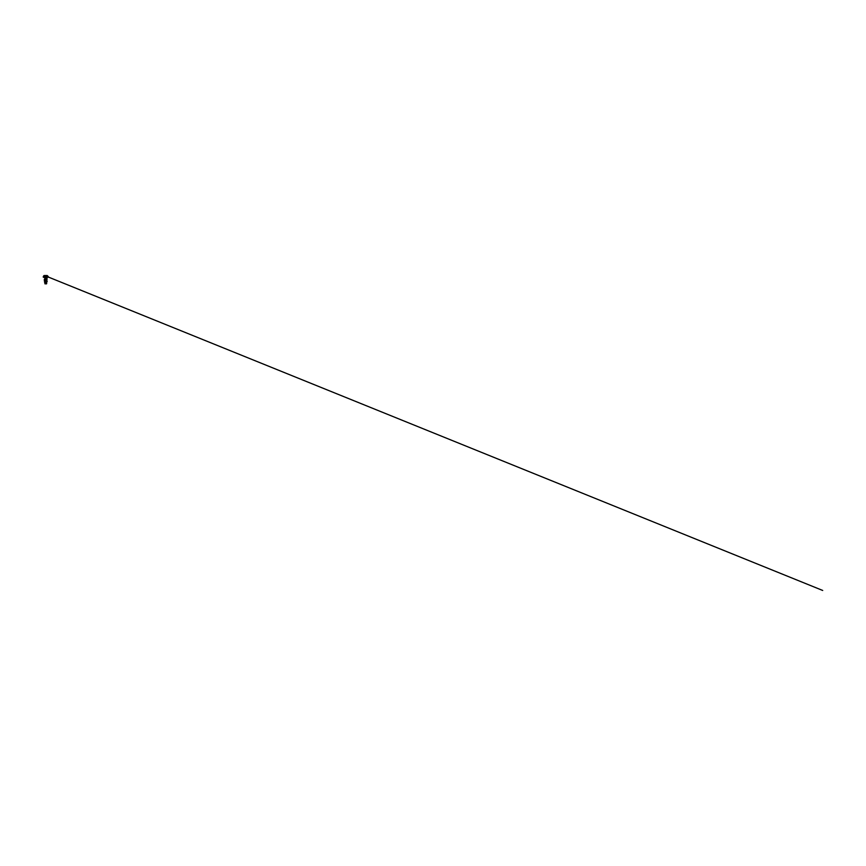 <?xml version="1.0" encoding="UTF-8"?>
<svg xmlns="http://www.w3.org/2000/svg" width="866" height="866" viewBox="0 0 866 866"><rect width="100%" height="100%" fill="white"/><g stroke="black" fill="none" stroke-linecap="round" stroke-linejoin="round"><path stroke-width="1.3" d="M46.807 276.525L48.204 276.525L47.229 275.54A245.013 245.013 0 0 0 46.991 275.54L44.512 275.54A245.013 245.013 0 0 0 44.274 275.54L47.229 275.54L43.928 275.604L43.3 276.525L45.119 276.525M45.746 283.842L46.558 283.832L45.746 283.832M44.924 279.285L46.504 278.755L44.848 278.018L46.775 278.018L45.097 278.083L46.504 278.755L45.443 278.073M46.612 278.018L45.4 278.018M45.746 277.272L48.16 277.272L45.746 277.272M46.504 278.755L44.848 278.018M46.732 281.677L44.74 282.284L45.876 282.597L45.855 283.799A5.975 5.975 0 0 0 45.552 283.799L44.956 283.842M44.945 283.453L46.569 282.76L44.924 282.024L44.751 280.974L46.71 281.58L46.569 282.76M44.945 281.97L46.58 281.331L44.924 280.66L46.58 279.989L44.924 279.317L44.74 278.224L46.721 278.863L46.58 279.989M46.721 278.993L44.751 279.642L46.71 280.238L46.58 281.331M46.732 280.335L44.751 280.974M45.746 281.656L44.74 282.284L46.71 282.89L44.902 283.496L45.692 283.832M45.746 281.97L44.74 282.284L45.876 282.597M44.567 282.284L45.746 281.84L44.924 282.392M45.746 281.829L47.24 281.493L45.746 281.84M44.967 281.114L44.437 280.725L47.067 280.054L44.253 280.822M44.751 279.664L47.121 278.83L44.253 279.491L44.924 280.66M46.612 278.008L45.443 277.964M46.991 275.55L45.746 275.55M48.16 277.272L45.746 277.228L48.204 277.228L48.204 276.525L45.985 276.525M45.746 277.683L46.775 277.683L45.746 277.683M45.746 277.228L43.3 277.228L45.746 277.228M45.519 276.525L43.3 276.525L43.343 277.272M46.807 276.611L46.807 275.583M46.591 276.73L44.913 276.73M46.547 283.842L46.71 282.89M44.751 278.094L44.307 277.272M46.602 278.679L47.197 277.272M44.945 283.485L44.74 282.284M45.184 281.829L44.545 282.045M46.353 281.158L47.067 281.385M45.151 280.487L44.437 280.725M46.353 279.815L47.067 280.054M45.129 279.155L44.437 279.382M44.696 276.611L44.696 275.583M46.602 276.644L46.602 275.659M44.902 276.644L44.902 275.659L822.7 590.46L44.761 275.604"/></g></svg>
